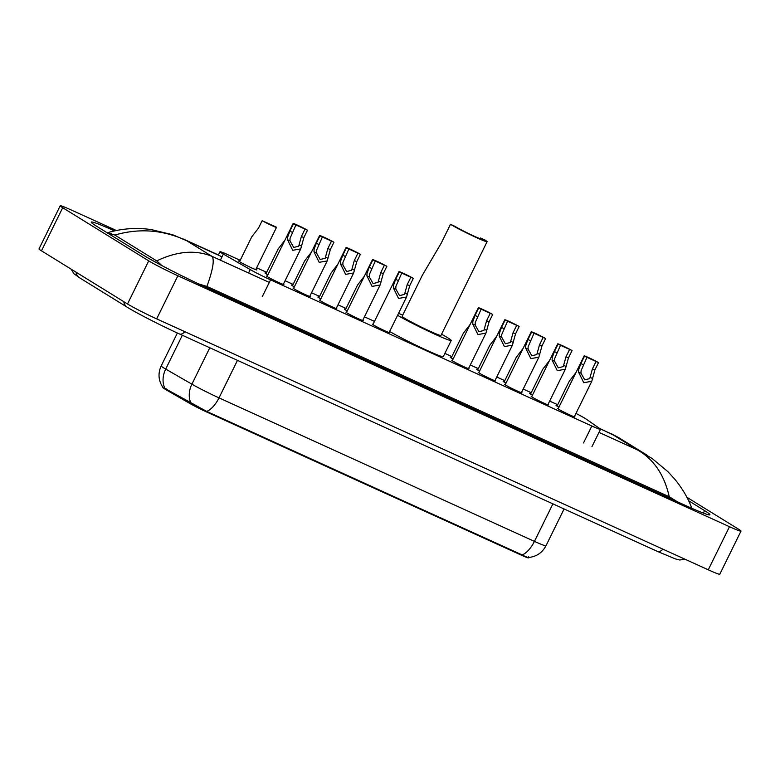 <?xml version="1.0" encoding="UTF-8"?>
<svg xmlns="http://www.w3.org/2000/svg" width="780" height="780" viewBox="0 0 780 780"><rect width="100%" height="100%" fill="white"/><g stroke="black" fill="none" stroke-linecap="round" stroke-linejoin="round"><path stroke-width="1.17" d="M283.423 284.096A9.623 0.517 -153.8 0 1 283.881 284.524A9.623 0.517 -153.8 0 1 277.212 281.804A9.623 0.517 -153.8 0 1 267.608 276.802A9.623 0.517 -153.8 0 1 266.614 276.032A9.623 0.517 -153.8 0 1 267.238 276.13M309.875 296.137A9.623 0.517 -153.8 0 1 310.343 296.566A9.623 0.517 -153.8 0 1 303.664 293.836A9.623 0.517 -153.8 0 1 294.06 288.834A9.623 0.517 -153.8 0 1 293.075 288.064A9.623 0.517 -153.8 0 1 293.69 288.171M336.336 308.168A9.623 0.517 -153.8 0 1 336.794 308.597A9.623 0.517 -153.8 0 1 330.125 305.877A9.623 0.517 -153.8 0 1 320.522 300.875A9.623 0.517 -153.8 0 1 319.527 300.105A9.623 0.517 -153.8 0 1 320.151 300.202M362.798 320.209A9.623 0.517 -153.8 0 1 363.256 320.639A9.623 0.517 -153.8 0 1 356.577 317.909A9.623 0.517 -153.8 0 1 346.983 312.907A9.623 0.517 -153.8 0 1 345.988 312.136A9.623 0.517 -153.8 0 1 346.603 312.244M389.249 332.241A9.623 0.517 -153.8 0 1 389.707 332.67A9.623 0.517 -153.8 0 1 383.038 329.95A9.623 0.517 -153.8 0 1 373.435 324.948A9.623 0.517 -153.8 0 1 372.44 324.178A9.623 0.517 -153.8 0 1 373.064 324.275M468.624 368.355A9.623 0.517 -153.8 0 1 469.082 368.774A9.623 0.517 -153.8 0 1 462.413 366.054A9.623 0.517 -153.8 0 1 452.81 361.052A9.623 0.517 -153.8 0 1 451.815 360.282A9.623 0.517 -153.8 0 1 452.439 360.389M495.085 380.386A9.623 0.517 -153.8 0 1 495.544 380.815A9.623 0.517 -153.8 0 1 488.865 378.095A9.623 0.517 -153.8 0 1 479.271 373.094A9.623 0.517 -153.8 0 1 478.276 372.323A9.623 0.517 -153.8 0 1 478.891 372.421M521.537 392.418A9.623 0.517 -153.8 0 1 521.995 392.847A9.623 0.517 -153.8 0 1 515.326 390.127A9.623 0.517 -153.8 0 1 505.723 385.125A9.623 0.517 -153.8 0 1 504.728 384.355A9.623 0.517 -153.8 0 1 505.352 384.462M547.999 404.459A9.623 0.517 -153.8 0 1 548.457 404.888A9.623 0.517 -153.8 0 1 541.788 402.168A9.623 0.517 -153.8 0 1 532.184 397.166A9.623 0.517 -153.8 0 1 531.19 396.386A9.623 0.517 -153.8 0 1 531.814 396.494M574.45 416.491A9.623 0.517 -153.8 0 1 574.918 416.92A9.623 0.517 -153.8 0 1 568.24 414.2A9.623 0.517 -153.8 0 1 558.636 409.198A9.623 0.517 -153.8 0 1 557.651 408.427A9.623 0.517 -153.8 0 1 558.265 408.525M255.938 269.178A10.237 0.556 -153.8 0 1 256.912 269.958A10.237 0.556 -153.8 0 1 249.815 267.062A10.237 0.556 -153.8 0 1 239.606 261.739A10.237 0.556 -153.8 0 1 238.543 260.92A10.237 0.556 -153.8 0 1 239.752 261.212M267.881 274.823A10.237 0.556 -153.8 0 1 266.058 273.77A10.237 0.556 -153.8 0 1 265.005 272.951A10.237 0.556 -153.8 0 1 266.214 273.253M294.333 286.865A10.237 0.556 -153.8 0 1 292.519 285.811A10.237 0.556 -153.8 0 1 291.466 284.983A10.237 0.556 -153.8 0 1 292.666 285.285M320.794 298.896A10.237 0.556 -153.8 0 1 318.971 297.843A10.237 0.556 -153.8 0 1 317.918 297.024A10.237 0.556 -153.8 0 1 319.127 297.326M347.246 310.937A10.237 0.556 -153.8 0 1 345.433 309.884A10.237 0.556 -153.8 0 1 344.38 309.055A10.237 0.556 -153.8 0 1 345.579 309.358M453.082 359.073A10.237 0.556 -153.8 0 1 451.259 358.03A10.237 0.556 -153.8 0 1 450.206 357.201A10.237 0.556 -153.8 0 1 451.415 357.503M479.534 371.114A10.237 0.556 -153.8 0 1 477.721 370.061A10.237 0.556 -153.8 0 1 476.668 369.242A10.237 0.556 -153.8 0 1 477.867 369.544M505.996 383.146A10.237 0.556 -153.8 0 1 504.182 382.093A10.237 0.556 -153.8 0 1 503.119 381.274A10.237 0.556 -153.8 0 1 504.328 381.576M532.457 395.187A10.237 0.556 -153.8 0 1 530.634 394.134A10.237 0.556 -153.8 0 1 529.581 393.315A10.237 0.556 -153.8 0 1 530.79 393.617M558.909 407.219A10.237 0.556 -153.8 0 1 557.096 406.165A10.237 0.556 -153.8 0 1 556.042 405.346A10.237 0.556 -153.8 0 1 557.242 405.649M240.201 260.305L228.608 255.031A18.037 0.975 26.2 0 0 219.96 251.726A18.037 0.975 26.2 0 0 223.353 254.075L250.214 269.578A18.037 0.975 26.2 0 0 270.562 279.844L591.844 426.007A18.037 0.975 26.2 0 0 600.493 429.312A18.037 0.975 26.2 0 0 599.722 428.571L586.336 419.211A18.037 0.975 26.2 0 0 585.244 418.499A18.037 0.975 26.2 0 0 575.971 413.419M162.942 387.475L162.893 387.572A16.234 0.877 26.2 0 0 165.945 389.698L189.442 403.25A16.234 0.877 26.2 0 0 207.753 412.493L520.718 554.873A16.234 0.877 26.2 0 0 528.499 557.846L528.674 557.476M557.69 404.732L549.656 401.076M531.239 392.701L523.204 389.044M504.777 380.659L496.743 377.003M478.325 368.628L470.291 364.972M451.864 356.587L444.863 353.408M374.488 321.389L364.455 316.826M346.037 308.451L338.003 304.795M319.576 296.41L311.542 292.753M293.114 284.378L285.08 280.722M266.662 272.337L256.63 267.774M686.897 497.289L738.524 529.172A24.053 1.297 -153.8 0 1 741 531.102L719.794 574.207A24.053 1.297 -153.8 0 1 708.269 569.8L156.673 318.874A24.053 1.297 -153.8 0 1 127.51 303.966L41.477 250.828A24.053 1.297 -153.8 0 1 39 248.898L60.206 205.793A24.053 1.297 -153.8 0 1 71.731 210.2L116.347 230.49M741 531.102A24.053 1.297 -153.8 0 1 729.475 526.705L177.879 275.769A24.053 1.297 -153.8 0 1 148.717 260.861L62.692 207.724A24.053 1.297 -153.8 0 1 60.206 205.793M114.504 230.89A51.714 2.798 26.2 0 0 91.279 222.115A51.714 2.798 26.2 0 0 96.613 226.268L144.407 255.791A51.714 2.798 26.2 0 0 207.109 287.83L685.162 505.313A51.714 2.798 26.2 0 0 709.927 514.78A51.714 2.798 26.2 0 0 704.593 510.627L688.642 500.77M677.576 501.862L669.24 496.753C664.346 474.786 653.708 459.147 637.328 449.836L652.051 458.435L668.031 471.764L675.149 479.622C682.558 488.816 688.038 498.137 691.558 507.595L691.675 508.228M669.24 496.753L206.934 286.445L198.559 283.881M161.889 265.59L156.731 260.91L114.845 235.043L107.406 232.928M156.731 260.91C177.041 251.16 195.448 249.629 211.936 256.318C214.666 259.418 212.999 269.461 206.934 286.445M107.513 232.732C121.758 228.491 136.393 227.458 151.408 229.603L172.858 234.819L186.683 240.718C163.498 229.837 139.552 227.945 114.845 235.043M646.883 455.062L618.813 437.716L599.225 428.22M163.917 387.884L206.729 411.43L522.161 554.921C527.075 557.486 529.22 558.119 528.606 556.822M576.001 372.508L569.234 381.284L557.017 406.117M549.539 360.467L542.773 369.252L530.556 394.085M523.087 348.436L516.321 357.211L504.094 382.044M496.626 336.394L489.86 345.179L477.643 370.012M470.174 324.363L463.408 333.138L451.181 357.971M364.338 276.218L357.572 284.993L345.355 309.835M337.886 264.176L331.12 272.961L318.893 297.794M311.425 252.145L304.658 260.92L292.442 285.763M284.963 240.103L278.197 248.888L265.98 273.721M262.148 220.681L276.188 227.068A9.019 0.487 26.2 0 1 276.5 227.389A9.019 0.487 26.2 0 1 271.031 225.205A9.019 0.487 26.2 0 1 262.148 220.681L258.511 228.072L251.745 236.847L239.518 261.69M586.95 357.337L581.061 370.763L581.022 373.25L584.746 379.85L589.729 378.631L592.429 368.872L596.066 361.481L584.493 356.216L580.856 363.607L578.672 369.681L578.565 372.128L583.752 382.697L591.786 381.284L574.294 416.822M584.493 356.216A9.019 0.487 26.2 0 1 584.171 355.894A9.019 0.487 26.2 0 1 589.641 358.078A9.019 0.487 26.2 0 1 598.523 362.602L594.886 369.993L591.786 381.284M598.523 362.602L596.066 361.481M560.498 345.296L554.6 358.732L554.56 361.208L558.285 367.819L563.277 366.6L565.968 356.831L569.605 349.44L558.032 344.175L554.395 351.565L552.211 357.649L552.103 360.097L557.291 370.656L565.325 369.242L547.833 404.781M558.032 344.175A9.019 0.487 26.2 0 1 557.71 343.853A9.019 0.487 26.2 0 1 563.179 346.037A9.019 0.487 26.2 0 1 572.072 350.561L568.435 357.952L565.325 369.242M572.072 350.561L569.605 349.44M534.037 333.265L528.138 346.69L528.109 349.177L531.823 355.777L536.816 354.559L539.516 344.799L543.153 337.409L531.57 332.144L527.933 339.534L525.759 345.608L525.652 348.055L530.829 358.625L538.863 357.211L521.381 392.75M531.57 332.144A9.019 0.487 26.2 0 1 531.258 331.822A9.019 0.487 26.2 0 1 536.728 334.006A9.019 0.487 26.2 0 1 545.61 338.53L541.973 345.92L538.863 357.211M545.61 338.53L543.153 337.409M507.575 321.223L501.686 334.659L501.647 337.135L505.372 343.746L510.364 342.527L513.055 332.758L516.692 325.367L505.118 320.102L501.482 327.493L499.298 333.577L499.19 336.024L504.377 346.583L512.411 345.169L494.92 380.708M505.118 320.102A9.019 0.487 26.2 0 1 504.796 319.781A9.019 0.487 26.2 0 1 510.266 321.965A9.019 0.487 26.2 0 1 519.158 326.488L515.521 333.879L512.411 345.169M519.158 326.488L516.692 325.367M481.123 309.192L475.225 322.627L475.186 325.104L478.91 331.705L483.902 330.486L486.593 320.726L490.23 313.336L478.657 308.071L475.02 315.461L472.836 321.535L472.729 323.983L477.916 334.552L485.95 333.138L468.468 368.677M478.657 308.071A9.019 0.487 26.2 0 1 478.335 307.749A9.019 0.487 26.2 0 1 483.815 309.933A9.019 0.487 26.2 0 1 492.697 314.457L489.06 321.848L485.95 333.138M492.697 314.457L490.23 313.336M401.749 273.078L395.85 286.514L395.811 288.99L399.535 295.601L404.527 294.382L407.228 284.622L410.865 277.231L399.282 271.966L395.645 279.347L393.461 285.431L393.364 287.878L398.541 298.438L406.575 297.024L389.093 332.563M399.282 271.966A9.019 0.487 26.2 0 1 398.97 271.635A9.019 0.487 26.2 0 1 404.44 273.819A9.019 0.487 26.2 0 1 413.322 278.353L409.685 285.733L406.575 297.024M413.322 278.353L410.865 277.231M375.287 261.046L369.398 274.482L369.359 276.959L373.084 283.559L378.076 282.35L380.767 272.581L384.404 265.19L372.83 259.925L369.194 267.316L367.01 273.39L366.902 275.837L372.089 286.406L380.123 284.993L362.632 320.531M372.83 259.925A9.019 0.487 26.2 0 1 372.508 259.603A9.019 0.487 26.2 0 1 377.978 261.787A9.019 0.487 26.2 0 1 386.87 266.311L383.233 273.702L380.123 284.993M386.87 266.311L384.404 265.19M348.835 249.015L342.937 262.441L342.898 264.917L346.622 271.528L351.614 270.309L354.305 260.549L357.942 253.159L346.369 247.894L342.732 255.284L340.548 261.358L340.441 263.806L345.628 274.365L353.662 272.961L336.18 308.5M346.369 247.894A9.019 0.487 26.2 0 1 346.047 247.562A9.019 0.487 26.2 0 1 351.526 249.746A9.019 0.487 26.2 0 1 360.409 254.28L356.772 261.661L353.662 272.961M360.409 254.28L357.942 253.159M322.374 236.974L316.485 250.409L316.446 252.886L320.171 259.486L325.153 258.277L327.853 248.508L331.49 241.118L319.917 235.852L316.28 243.243L314.096 249.317L313.989 251.765L319.176 262.334L327.21 260.92L309.719 296.459M319.917 235.852A9.019 0.487 26.2 0 1 319.595 235.531A9.019 0.487 26.2 0 1 325.065 237.715A9.019 0.487 26.2 0 1 333.947 242.239L330.31 249.629L327.21 260.92M333.947 242.239L331.49 241.118M295.922 224.942L290.023 238.368L289.985 240.845L293.709 247.455L298.701 246.236L301.392 236.476L305.029 229.086L293.456 223.821L289.819 231.211L287.635 237.286L287.527 239.733L292.715 250.302L300.748 248.888L283.257 284.427M293.456 223.821A9.019 0.487 26.2 0 1 293.134 223.489A9.019 0.487 26.2 0 1 298.603 225.673A9.019 0.487 26.2 0 1 307.495 230.207L303.859 237.598L300.748 248.888M307.495 230.207L305.029 229.086M487.1 241.693A21.645 1.17 -153.8 0 0 484.868 239.957L480.577 237.998A16.234 0.877 -153.8 0 1 482.245 239.304A16.234 0.877 -153.8 0 1 470.993 234.712A16.234 0.877 -153.8 0 1 454.789 226.268L450.489 224.318L441.129 243.331L422.302 275.32L402.119 316.329A21.645 1.17 26.2 0 0 404.352 318.065A21.645 1.17 26.2 0 0 425.958 329.316A21.645 1.17 26.2 0 0 440.973 335.439L487.1 241.693A21.645 1.17 -153.8 0 1 472.095 235.57A21.645 1.17 -153.8 0 1 450.489 224.318M480.577 237.998L480.197 238.768M398.551 313.346A33.072 1.784 -153.8 0 1 402.724 315.11M441.568 334.23A33.072 1.784 -153.8 0 1 447.817 337.837A33.072 1.784 -153.8 0 1 451.23 340.49A33.072 1.784 -153.8 0 1 430.385 332.124A33.072 1.784 -153.8 0 1 397.585 315.315M451.23 340.49L443.274 356.655A33.072 1.784 -153.8 0 1 422.438 348.28A33.072 1.784 -153.8 0 1 389.63 331.471M520.718 554.873L520.981 554.336M207.753 412.493L208.016 411.967M189.442 403.25L189.832 402.47M165.945 389.698L166.325 388.918M583.518 442.942L591.844 426.007M262.226 296.78L270.562 279.844M248.537 272.971L250.214 269.578M220.36 260.159L223.353 254.075M75.992 272.142A9.623 8.375 121.7 0 0 79.579 277.797L127.374 307.32C136.968 313.306 161.47 325.806 179.478 333.976L657.53 551.45A9.623 4.7 114.5 0 0 662.883 549.159M123.786 301.665A9.623 8.375 121.7 0 0 127.374 307.32M184.831 331.675A9.623 4.7 114.5 0 1 179.478 333.976M598.972 432.393L637.328 449.836L612.066 434.236L599.908 428.707M269.295 282.418L211.936 256.318L186.683 240.718L222.017 256.796M62.692 207.724L41.477 250.828M148.717 260.861L127.51 303.966M177.879 275.769L156.673 318.874M729.475 526.705L708.269 569.8M703.394 513.084L704.593 510.627M159.032 264.069L159.442 263.231M110.955 235.121L111.657 233.707M162.952 387.485C158.408 380.63 157.814 373.454 161.177 365.927A24.053 1.297 26.2 0 0 163.663 367.858A24.053 1.297 26.2 0 0 165.701 369.077L191.89 384.179A24.053 1.297 26.2 0 0 219.014 397.878L534.446 541.369A21.05 10.286 114.5 0 1 522.161 554.921M206.729 411.43A21.05 10.286 -65.5 0 0 219.014 397.878L237.471 360.36M191.041 403.26A21.05 16.263 -60 0 1 191.89 384.179L209.8 347.773M552.913 503.86L534.446 541.369A24.053 1.297 26.2 0 0 545.971 545.776L564.096 508.95M164.902 388.245A21.05 16.263 -60 0 1 165.701 369.077L182.335 335.273M592.625 378.524L590.167 377.413M581.022 373.25L578.565 372.128M583.313 364.728L580.856 363.607M594.886 369.993L592.429 368.872M566.173 366.493L563.716 365.372M554.56 361.208L552.103 360.097M556.861 352.687L554.395 351.565M568.435 357.952L565.968 356.831M539.711 354.452L537.254 353.34M528.109 349.177L525.652 348.055M530.4 340.655L527.933 339.534M541.973 345.92L539.516 344.799M513.26 342.42L510.802 341.299M501.647 337.135L499.19 336.024M503.938 328.614L501.482 327.493M515.521 333.879L513.055 332.758M486.798 330.379L484.341 329.267M475.186 325.104L472.729 323.983M477.487 316.582L475.02 315.461M489.06 321.848L486.593 320.726M407.423 294.274L404.966 293.153M395.811 288.99L393.364 287.878M398.112 280.469L395.645 279.347M409.685 285.733L407.228 284.622M380.971 282.233L378.514 281.122M369.359 276.959L366.902 275.837M371.651 268.437L369.194 267.316M383.233 273.702L380.767 272.581M354.51 270.202L352.053 269.081M342.898 264.917L340.441 263.806M345.199 256.396L342.732 255.284M356.772 261.661L354.305 260.549M328.048 258.17L325.591 257.049M316.446 252.886L313.989 251.765M318.737 244.364L316.28 243.243M330.31 249.629L327.853 248.508M301.597 246.129L299.14 245.008M289.985 240.845L287.527 239.733M292.285 232.323L289.819 231.211M303.859 237.598L301.392 236.476M591.932 446.696L600.493 429.312M218.303 255.109L219.96 251.726M685.298 559.358L679.594 560.001L675.392 558.899L657.53 551.45M71.068 269.1L73.963 273.751L79.579 277.797M218.371 254.963L182.998 238.875M611.403 433.768L618.793 437.707M528.431 557.495C536.357 556.725 542.207 552.815 545.971 545.776M161.177 365.927L177.382 333.011M276.5 227.389L255.713 269.656M584.171 355.894L558.109 408.856M557.71 343.853L531.648 396.815M531.258 331.822L505.196 384.784M504.796 319.781L478.735 372.743M478.335 307.749L452.273 360.711M398.97 271.635L372.908 324.607M372.508 259.603L346.447 312.565M346.047 247.562L319.985 300.534M319.595 235.531L293.534 288.493M293.134 223.489L267.072 276.461"/></g></svg>
